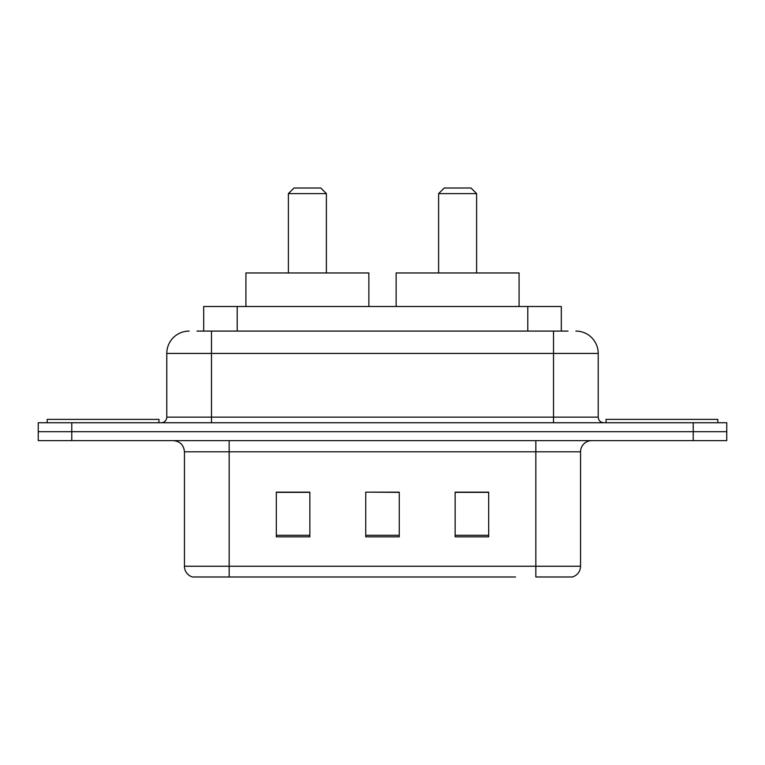 <?xml version="1.0" encoding="UTF-8"?>
<svg xmlns="http://www.w3.org/2000/svg" width="765" height="765" viewBox="0 0 765 765"><rect width="100%" height="100%" fill="white"/><g stroke="black" fill="none" stroke-linecap="round" stroke-linejoin="round"><path stroke-width="1.15" d="M196.968 331.082L211.494 331.082L196.968 331.082L203.691 331.082L203.691 306.497L561.309 306.497L561.309 331.082M189.137 331.082A22.357 22.357 0 0 0 166.789 353.44L166.789 417.145A5.585 5.585 0 0 1 161.195 422.739M575.863 331.082A22.357 22.357 0 0 1 598.211 353.44L211.494 353.44L211.494 331.082L568.032 331.082M598.211 353.44L598.211 417.145C598.546 420.54 600.41 422.404 603.805 422.739M71.776 422.739L38.25 422.739L38.25 431.68L71.776 431.68L38.25 431.68L38.25 440.621L71.776 440.621L71.776 431.68L693.224 431.68L71.776 431.68L71.776 422.739L693.224 422.739L693.224 431.68L726.75 431.68L693.224 431.68L693.224 440.621L71.776 440.621M693.224 440.621L726.75 440.621L726.75 422.739L693.224 422.739M249.495 576.982L193.048 576.982M580.558 566.253C580.243 571.608 577.565 575.184 572.507 576.982L535.844 576.982L535.844 566.253L580.558 566.253L580.558 451.799A11.179 11.179 0 0 1 591.737 440.621M192.493 576.982A11.179 11.179 0 0 1 184.441 566.253L184.441 451.799C183.782 445.01 180.052 441.281 173.263 440.621M488.682 536.848L488.682 492.144L455.146 492.144L455.146 536.848L488.682 536.848M309.854 536.848L309.854 492.144L276.318 492.144L276.318 536.848L309.854 536.848M399.263 536.848L399.263 492.144L365.737 492.144L365.737 536.848L399.263 536.848M515.505 576.982L229.156 576.982L229.156 566.253L535.844 566.253L535.844 451.799L184.441 451.799M365.737 492.144L399.263 492.373L365.737 492.144M309.854 492.373L276.318 492.373M488.682 492.373L455.146 492.373M158.957 422.739L158.957 419.383L47.191 419.383L47.191 422.739M288.386 193.612L326.387 193.612L320.803 188.018L293.98 188.018L288.386 193.612L288.386 272.962M326.387 193.612L326.387 272.962M368.864 306.497L368.864 272.962L245.919 272.962L245.919 306.497M438.613 193.612L476.614 193.612L471.02 188.018L444.197 188.018L438.613 193.612L438.613 272.962M476.614 193.612L476.614 272.962M519.081 306.497L519.081 272.962L396.136 272.962L396.136 306.497M717.809 422.739L717.809 419.383L606.043 419.383L606.043 422.739M237.217 331.082L237.217 306.497M527.783 331.082L527.783 306.497M211.494 422.739L211.494 353.44L166.789 353.44M166.789 417.145L598.211 417.145M553.506 331.082L553.506 422.739M535.844 440.621L535.844 451.799L580.558 451.799M184.441 566.253L229.156 566.253L229.156 440.621M399.263 535.299L365.737 535.299M309.854 535.299L276.318 535.299M488.682 535.299L455.146 535.299"/></g></svg>
